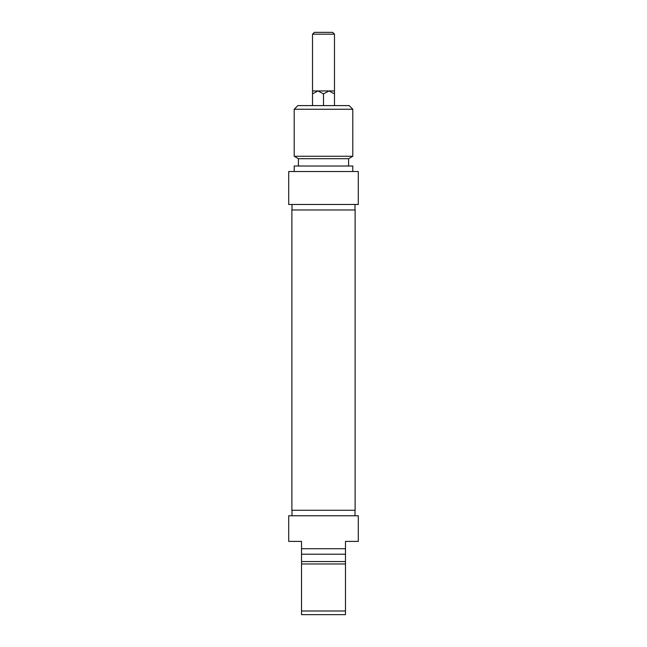 <?xml version="1.0" encoding="UTF-8"?>
<svg xmlns="http://www.w3.org/2000/svg" width="647" height="647" viewBox="0 0 647 647"><rect width="100%" height="100%" fill="white"/><g stroke="black" fill="none" stroke-linecap="round" stroke-linejoin="round"><path stroke-width="0.97" d="M355.122 209.968L291.878 209.968L291.878 510.273L355.122 510.273L355.122 209.968M334.483 93.888L328.991 90.944L323.5 93.888L318.009 90.944L312.517 93.888L312.517 90.944L334.483 90.944L334.483 105.598M323.5 93.888L323.5 105.598M312.517 93.888L312.517 105.598M334.483 34.178L332.655 32.35L314.345 32.35L312.517 34.178L334.483 34.178L334.483 90.944M352.801 109.254L349.137 105.598L297.863 105.598L294.199 109.254L352.801 109.254L352.801 156.267L294.199 156.267L294.199 109.254M358.292 171.52L288.708 171.52L288.708 204.476L358.292 204.476L358.292 171.52M352.801 156.267L348.587 158.701L298.413 158.701L294.199 156.267M352.801 171.52L352.801 166.02L294.199 166.02L294.199 171.52M345.474 548.729L345.474 541.402L358.292 541.402L358.292 515.772L288.708 515.772L288.708 541.402L301.526 541.402L301.526 614.65L345.474 614.65L345.474 548.729L301.526 548.729M345.474 610.986L301.526 610.986M301.526 563.982L345.474 563.982M354.993 515.772L354.993 510.273M301.526 561.547L345.474 561.547M301.526 554.22L345.474 554.22M312.517 34.178L312.517 90.944M292.007 204.476L292.007 209.968M354.993 204.476L354.993 209.968M298.413 158.701L298.413 166.02M348.587 158.701L348.587 166.02M292.007 515.772L292.007 510.273"/></g></svg>
